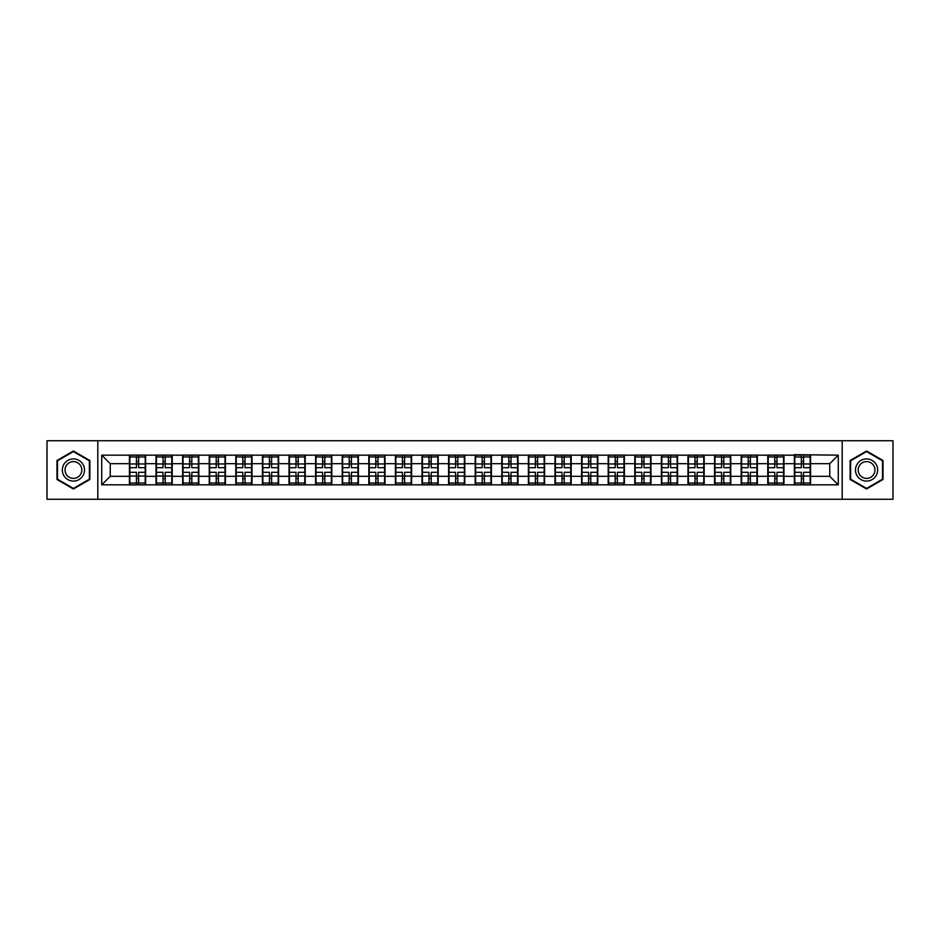 <?xml version="1.0" encoding="UTF-8"?>
<svg xmlns="http://www.w3.org/2000/svg" width="940" height="940" viewBox="0 0 940 940"><rect width="100%" height="100%" fill="white"/><g stroke="black" fill="none" stroke-linecap="round" stroke-linejoin="round"><path stroke-width="1.41" d="M842.193 499.246L893 499.246L893 440.754L842.193 440.754L842.193 499.246L97.807 499.246L97.807 440.754L47 440.754L47 499.246L97.807 499.246M842.193 440.754L97.807 440.754M829.75 476.31L829.75 463.69L810.562 463.69L810.562 476.31L829.75 476.31L838.269 484.829L838.269 455.172L794.37 454.655L794.37 463.69L783.972 463.69L783.972 476.31L794.37 476.31L794.37 463.69M838.269 484.829L101.731 484.829L101.731 455.172L129.438 455.172L129.438 463.69L110.25 463.69L110.25 476.31L129.438 476.31L129.438 463.69M794.37 455.172L129.438 455.172M794.37 476.31L794.37 484.829M783.972 476.31L783.972 484.829M783.972 455.172L783.972 463.69M757.37 476.31L767.769 476.31L767.769 463.69L757.37 463.69L757.37 484.829M767.769 476.31L767.769 484.829M767.769 455.172L767.769 463.69M757.37 455.172L757.37 463.69M730.768 476.31L741.178 476.31L741.178 463.69L730.768 463.69L730.768 484.829M741.178 476.31L741.178 484.829M741.178 455.172L741.178 463.69M730.768 455.172L730.768 463.69M704.178 476.31L714.576 476.31L714.576 463.69L704.178 463.69L704.178 484.829M714.576 476.31L714.576 484.829M714.576 455.172L714.576 463.69M704.178 455.172L704.178 463.69M677.576 476.31L687.974 476.31L687.974 463.69L677.576 463.69L677.576 484.829M687.974 476.31L687.974 484.829M687.974 455.172L687.974 463.69M677.576 455.172L677.576 463.69M650.985 476.31L661.384 476.31L661.384 463.69L650.985 463.69L650.985 484.829M661.384 476.31L661.384 484.829M661.384 455.172L661.384 463.69M650.985 455.172L650.985 463.69M624.383 476.31L634.782 476.31L634.782 463.69L624.383 463.69L624.383 484.829M634.782 476.31L634.782 484.829M634.782 455.172L634.782 463.69M624.383 455.172L624.383 463.69M597.781 476.31L608.192 476.31L608.192 463.69L597.781 463.69L597.781 484.829M608.192 476.31L608.192 484.829M608.192 455.172L608.192 463.69M597.781 455.172L597.781 463.69M571.191 476.31L581.59 476.31L581.59 463.69L571.191 463.69L571.191 484.829M581.59 476.31L581.59 484.829M581.59 455.172L581.59 463.69M571.191 455.172L571.191 463.69M544.589 476.31L554.988 476.31L554.988 463.69L544.589 463.69L544.589 484.829M554.988 476.31L554.988 484.829M554.988 455.172L554.988 463.69M544.589 455.172L544.589 463.69M517.999 476.31L528.398 476.31L528.398 463.69L517.999 463.69L517.999 484.829M528.398 476.31L528.398 484.829M528.398 455.172L528.398 463.69M517.999 455.172L517.999 463.69M491.397 476.31L501.796 476.31L501.796 463.69L491.397 463.69L491.397 484.829M501.796 476.31L501.796 484.829M501.796 455.172L501.796 463.69M491.397 455.172L491.397 463.69M464.795 476.31L475.205 476.31L475.205 463.69L464.795 463.69L464.795 484.829M475.205 476.31L475.205 484.829M475.205 455.172L475.205 463.69M464.795 455.172L464.795 463.69M438.204 476.31L448.603 476.31L448.603 463.69L438.204 463.69L438.204 484.829M448.603 476.31L448.603 484.829M448.603 455.172L448.603 463.69M438.204 455.172L438.204 463.69M411.603 476.31L422.001 476.31L422.001 463.69L411.603 463.69L411.603 484.829M422.001 476.31L422.001 484.829M422.001 455.172L422.001 463.69M411.603 455.172L411.603 463.69M385.012 476.31L395.411 476.31L395.411 463.69L385.012 463.69L385.012 484.829M395.411 476.31L395.411 484.829M395.411 455.172L395.411 463.69M385.012 455.172L385.012 463.69M358.41 476.31L368.809 476.31L368.809 463.69L358.41 463.69L358.41 484.829M368.809 476.31L368.809 484.829M368.809 455.172L368.809 463.69M358.41 455.172L358.41 463.69M331.808 476.31L342.219 476.31L342.219 463.69L331.808 463.69L331.808 484.829M342.219 476.31L342.219 484.829M342.219 455.172L342.219 463.69M331.808 455.172L331.808 463.69M305.218 476.31L315.617 476.31L315.617 463.69L305.218 463.69L305.218 484.829M315.617 476.31L315.617 484.829M315.617 455.172L315.617 463.69M305.218 455.172L305.218 463.69M278.616 476.31L289.015 476.31L289.015 463.69L278.616 463.69L278.616 484.829M289.015 476.31L289.015 484.829M289.015 455.172L289.015 463.69M278.616 455.172L278.616 463.69M252.026 476.31L262.425 476.31L262.425 463.69L252.026 463.69L252.026 484.829M262.425 476.31L262.425 484.829M262.425 455.172L262.425 463.69M252.026 455.172L252.026 463.69M225.424 476.31L235.822 476.31L235.822 463.69L225.424 463.69L225.424 484.829M235.822 476.31L235.822 484.829M235.822 455.172L235.822 463.69M225.424 455.172L225.424 463.69M198.822 476.31L209.232 476.31L209.232 463.69L198.822 463.69L198.822 484.829M209.232 476.31L209.232 484.829M209.232 455.172L209.232 463.69M198.822 455.172L198.822 463.69M172.232 476.31L182.63 476.31L182.63 463.69L172.232 463.69L172.232 484.829M182.63 476.31L182.63 484.829M182.63 455.172L182.63 463.69M172.232 455.172L172.232 463.69M145.63 476.31L156.028 476.31L156.028 463.69L145.63 463.69L145.63 484.829M156.028 476.31L156.028 484.829M156.028 455.172L156.028 463.69M145.63 455.172L145.63 463.69M129.438 476.31L129.438 484.829M110.25 476.31L101.731 484.829M101.731 455.172L110.25 463.69M810.562 476.31L810.562 484.829M810.562 455.172L810.562 463.69M838.269 455.172L829.75 463.69M73.426 451L56.976 460.506L56.976 479.494L73.426 489L89.876 479.494L89.876 460.506L73.426 451M850.124 479.494L866.574 489L883.024 479.494L883.024 460.506L866.574 451L850.124 460.506L850.124 479.494M129.861 463.961L136.429 463.961L136.429 455.078L129.861 455.078L129.861 472.303L136.429 472.303L136.429 476.039L138.638 476.028L138.638 472.303L145.207 472.303L145.207 455.078L138.638 455.078L138.638 456.957L145.207 456.957M136.429 461.493L138.638 461.493M138.638 457.216L136.429 457.216M129.861 467.697L136.429 467.697L136.429 463.961L138.638 463.972L138.638 467.697L145.207 467.697M129.861 456.957L136.429 456.957M136.429 482.784L138.638 482.784M136.429 478.507L138.638 478.507M129.861 484.923L136.429 484.923L136.429 483.043L129.861 483.043L129.861 484.923M129.861 472.303L129.861 476.039L136.429 476.039L136.429 483.043M129.861 476.039L129.861 483.043M145.207 472.303L145.207 484.923L138.638 484.923L138.638 483.043L145.207 483.043M145.207 476.039L138.638 476.039L138.638 483.043M145.207 463.961L138.638 463.961L138.638 456.957M156.463 463.961L163.02 463.961L163.02 455.078L156.463 455.078L156.463 472.303L163.02 472.303L163.02 476.039L165.24 476.028L165.24 472.303L171.809 472.303L171.809 455.078L165.24 455.078L165.24 456.957L171.809 456.957M163.02 461.493L165.24 461.493M165.24 457.216L163.02 457.216M156.463 467.697L163.02 467.697L163.02 463.961L165.24 463.972L165.24 467.697L171.809 467.697M156.463 456.957L163.02 456.957M163.02 482.784L165.24 482.784M163.02 478.507L165.24 478.507M156.463 484.923L163.02 484.923L163.02 483.043L156.463 483.043L156.463 484.923M156.463 472.303L156.463 476.039L163.02 476.039L163.02 483.043M156.463 476.039L156.463 483.043M171.809 472.303L171.809 484.923L165.24 484.923L165.24 483.043L171.809 483.043M171.809 476.039L165.24 476.039L165.24 483.043M171.809 463.961L165.24 463.961L165.24 456.957M183.053 463.961L189.621 463.961L189.621 455.078L183.053 455.078L183.053 472.303L189.621 472.303L189.621 476.039L191.831 476.028L191.831 472.303L198.399 472.303L198.399 455.078L191.831 455.078L191.831 456.957L198.399 456.957M189.621 461.493L191.831 461.493M191.831 457.216L189.621 457.216M183.053 467.697L189.621 467.697L189.621 463.961L191.831 463.972L191.831 467.697L198.399 467.697M183.053 456.957L189.621 456.957M189.621 482.784L191.831 482.784M189.621 478.507L191.831 478.507M183.053 484.923L189.621 484.923L189.621 483.043L183.053 483.043L183.053 484.923M183.053 472.303L183.053 476.039L189.621 476.039L189.621 483.043M183.053 476.039L183.053 483.043M198.399 472.303L198.399 484.923L191.831 484.923L191.831 483.043L198.399 483.043M198.399 476.039L191.831 476.039L191.831 483.043M198.399 463.961L191.831 463.961L191.831 456.957M209.655 463.961L216.212 463.961L216.212 455.078L209.655 455.078L209.655 472.303L216.212 472.303L216.212 476.039L218.433 476.028L218.433 472.303L225.001 472.303L225.001 455.078L218.433 455.078L218.433 456.957L225.001 456.957M216.212 461.493L218.433 461.493M218.433 457.216L216.212 457.216M209.655 467.697L216.212 467.697L216.212 463.961L218.433 463.972L218.433 467.697L225.001 467.697M209.655 456.957L216.212 456.957M216.212 482.784L218.433 482.784M216.212 478.507L218.433 478.507M209.655 484.923L216.212 484.923L216.212 483.043L209.655 483.043L209.655 484.923M209.655 472.303L209.655 476.039L216.212 476.039L216.212 483.043M209.655 476.039L209.655 483.043M225.001 472.303L225.001 484.923L218.433 484.923L218.433 483.043L225.001 483.043M225.001 476.039L218.433 476.039L218.433 483.043M225.001 463.961L218.433 463.961L218.433 456.957M236.246 463.961L242.814 463.961L242.814 455.078L236.246 455.078L236.246 472.303L242.814 472.303L242.814 476.039L245.035 476.028L245.035 472.303L251.591 472.303L251.591 455.078L245.035 455.078L245.035 456.957L251.591 456.957M242.814 461.493L245.035 461.493M245.035 457.216L242.814 457.216M236.246 467.697L242.814 467.697L242.814 463.961L245.035 463.972L245.035 467.697L251.591 467.697M236.246 456.957L242.814 456.957M242.814 482.784L245.035 482.784M242.814 478.507L245.035 478.507M236.246 484.923L242.814 484.923L242.814 483.043L236.246 483.043L236.246 484.923M236.246 472.303L236.246 476.039L242.814 476.039L242.814 483.043M236.246 476.039L236.246 483.043M251.591 472.303L251.591 484.923L245.035 484.923L245.035 483.043L251.591 483.043M251.591 476.039L245.035 476.039L245.035 483.043M251.591 463.961L245.035 463.961L245.035 456.957M262.847 463.961L269.416 463.961L269.416 455.078L262.847 455.078L262.847 472.303L269.416 472.303L269.416 476.039L271.625 476.028L271.625 472.303L278.193 472.303L278.193 455.078L271.625 455.078L271.625 456.957L278.193 456.957M269.416 461.493L271.625 461.493M271.625 457.216L269.416 457.216M262.847 467.697L269.416 467.697L269.416 463.961L271.625 463.972L271.625 467.697L278.193 467.697M262.847 456.957L269.416 456.957M269.416 482.784L271.625 482.784M269.416 478.507L271.625 478.507M262.847 484.923L269.416 484.923L269.416 483.043L262.847 483.043L262.847 484.923M262.847 472.303L262.847 476.039L269.416 476.039L269.416 483.043M262.847 476.039L262.847 483.043M278.193 472.303L278.193 484.923L271.625 484.923L271.625 483.043L278.193 483.043M278.193 476.039L271.625 476.039L271.625 483.043M278.193 463.961L271.625 463.961L271.625 456.957M83.025 464.454A11.08 11.08 0 0 0 67.892 460.4A11.08 11.08 0 0 0 63.826 475.546A11.08 11.08 0 0 0 78.972 479.6A11.08 11.08 0 0 0 83.025 464.454M80.699 465.805A8.389 8.389 0 0 0 69.231 462.738A8.389 8.389 0 0 0 66.164 474.195A8.389 8.389 0 0 0 77.621 477.262A8.389 8.389 0 0 0 80.699 465.805M73.426 488.412L57.481 479.2L57.481 460.8L73.426 451.588L89.371 460.8L89.371 479.2L73.426 488.412M876.174 464.454A11.08 11.08 0 0 0 861.028 460.4A11.08 11.08 0 0 0 856.975 475.546A11.08 11.08 0 0 0 872.109 479.6A11.08 11.08 0 0 0 876.174 464.454M873.836 465.805A8.389 8.389 0 0 0 862.38 462.738A8.389 8.389 0 0 0 859.301 474.195A8.389 8.389 0 0 0 870.769 477.262A8.389 8.389 0 0 0 873.836 465.805M866.574 488.412L850.63 479.2L850.63 460.8L866.574 451.588L882.519 460.8L882.519 479.2L866.574 488.412M289.45 463.961L296.006 463.961L296.006 455.078L289.45 455.078L289.45 472.303L296.006 472.303L296.006 476.039L298.227 476.028L298.227 472.303L304.795 472.303L304.795 455.078L298.227 455.078L298.227 456.957L304.795 456.957M296.006 461.493L298.227 461.493M298.227 457.216L296.006 457.216M289.45 467.697L296.006 467.697L296.006 463.961L298.227 463.972L298.227 467.697L304.795 467.697M289.45 456.957L296.006 456.957M296.006 482.784L298.227 482.784M296.006 478.507L298.227 478.507M289.45 484.923L296.006 484.923L296.006 483.043L289.45 483.043L289.45 484.923M289.45 472.303L289.45 476.039L296.006 476.039L296.006 483.043M289.45 476.039L289.45 483.043M304.795 472.303L304.795 484.923L298.227 484.923L298.227 483.043L304.795 483.043M304.795 476.039L298.227 476.039L298.227 483.043M304.795 463.961L298.227 463.961L298.227 456.957M316.04 463.961L322.608 463.961L322.608 455.078L316.04 455.078L316.04 472.303L322.608 472.303L322.608 476.039L324.817 476.028L324.817 472.303L331.385 472.303L331.385 455.078L324.817 455.078L324.817 456.957L331.385 456.957M322.608 461.493L324.817 461.493M324.817 457.216L322.608 457.216M316.04 467.697L322.608 467.697L322.608 463.961L324.817 463.972L324.817 467.697L331.385 467.697M316.04 456.957L322.608 456.957M322.608 482.784L324.817 482.784M322.608 478.507L324.817 478.507M316.04 484.923L322.608 484.923L322.608 483.043L316.04 483.043L316.04 484.923M316.04 472.303L316.04 476.039L322.608 476.039L322.608 483.043M316.04 476.039L316.04 483.043M331.385 472.303L331.385 484.923L324.817 484.923L324.817 483.043L331.385 483.043M331.385 476.039L324.817 476.039L324.817 483.043M331.385 463.961L324.817 463.961L324.817 456.957M342.642 463.961L349.198 463.961L349.198 455.078L342.642 455.078L342.642 472.303L349.198 472.303L349.198 476.039L351.419 476.028L351.419 472.303L357.987 472.303L357.987 455.078L351.419 455.078L351.419 456.957L357.987 456.957M349.198 461.493L351.419 461.493M351.419 457.216L349.198 457.216M342.642 467.697L349.198 467.697L349.198 463.961L351.419 463.972L351.419 467.697L357.987 467.697M342.642 456.957L349.198 456.957M349.198 482.784L351.419 482.784M349.198 478.507L351.419 478.507M342.642 484.923L349.198 484.923L349.198 483.043L342.642 483.043L342.642 484.923M342.642 472.303L342.642 476.039L349.198 476.039L349.198 483.043M342.642 476.039L342.642 483.043M357.987 472.303L357.987 484.923L351.419 484.923L351.419 483.043L357.987 483.043M357.987 476.039L351.419 476.039L351.419 483.043M357.987 463.961L351.419 463.961L351.419 456.957M369.232 463.961L375.8 463.961L375.8 455.078L369.232 455.078L369.232 472.303L375.8 472.303L375.8 476.039L378.021 476.028L378.021 472.303L384.578 472.303L384.578 455.078L378.021 455.078L378.021 456.957L384.578 456.957M375.8 461.493L378.021 461.493M378.021 457.216L375.8 457.216M369.232 467.697L375.8 467.697L375.8 463.961L378.021 463.972L378.021 467.697L384.578 467.697M369.232 456.957L375.8 456.957M375.8 482.784L378.021 482.784M375.8 478.507L378.021 478.507M369.232 484.923L375.8 484.923L375.8 483.043L369.232 483.043L369.232 484.923M369.232 472.303L369.232 476.039L375.8 476.039L375.8 483.043M369.232 476.039L369.232 483.043M384.578 472.303L384.578 484.923L378.021 484.923L378.021 483.043L384.578 483.043M384.578 476.039L378.021 476.039L378.021 483.043M384.578 463.961L378.021 463.961L378.021 456.957M395.834 463.961L402.402 463.961L402.402 455.078L395.834 455.078L395.834 472.303L402.402 472.303L402.402 476.039L404.611 476.028L404.611 472.303L411.18 472.303L411.18 455.078L404.611 455.078L404.611 456.957L411.18 456.957M402.402 461.493L404.611 461.493M404.611 457.216L402.402 457.216M395.834 467.697L402.402 467.697L402.402 463.961L404.611 463.972L404.611 467.697L411.18 467.697M395.834 456.957L402.402 456.957M402.402 482.784L404.611 482.784M402.402 478.507L404.611 478.507M395.834 484.923L402.402 484.923L402.402 483.043L395.834 483.043L395.834 484.923M395.834 472.303L395.834 476.039L402.402 476.039L402.402 483.043M395.834 476.039L395.834 483.043M411.18 472.303L411.18 484.923L404.611 484.923L404.611 483.043L411.18 483.043M411.18 476.039L404.611 476.039L404.611 483.043M411.18 463.961L404.611 463.961L404.611 456.957M422.436 463.961L428.993 463.961L428.993 455.078L422.436 455.078L422.436 472.303L428.993 472.303L428.993 476.039L431.213 476.028L431.213 472.303L437.781 472.303L437.781 455.078L431.213 455.078L431.213 456.957L437.781 456.957M428.993 461.493L431.213 461.493M431.213 457.216L428.993 457.216M422.436 467.697L428.993 467.697L428.993 463.961L431.213 463.972L431.213 467.697L437.781 467.697M422.436 456.957L428.993 456.957M428.993 482.784L431.213 482.784M428.993 478.507L431.213 478.507M422.436 484.923L428.993 484.923L428.993 483.043L422.436 483.043L422.436 484.923M422.436 472.303L422.436 476.039L428.993 476.039L428.993 483.043M422.436 476.039L422.436 483.043M437.781 472.303L437.781 484.923L431.213 484.923L431.213 483.043L437.781 483.043M437.781 476.039L431.213 476.039L431.213 483.043M437.781 463.961L431.213 463.961L431.213 456.957M449.026 463.961L455.595 463.961L455.595 455.078L449.026 455.078L449.026 472.303L455.595 472.303L455.595 476.039L457.815 476.028L457.815 472.303L464.372 472.303L464.372 455.078L457.815 455.078L457.815 456.957L464.372 456.957M455.595 461.493L457.815 461.493M457.815 457.216L455.595 457.216M449.026 467.697L455.595 467.697L455.595 463.961L457.815 463.972L457.815 467.697L464.372 467.697M449.026 456.957L455.595 456.957M455.595 482.784L457.815 482.784M455.595 478.507L457.815 478.507M449.026 484.923L455.595 484.923L455.595 483.043L449.026 483.043L449.026 484.923M449.026 472.303L449.026 476.039L455.595 476.039L455.595 483.043M449.026 476.039L449.026 483.043M464.372 472.303L464.372 484.923L457.815 484.923L457.815 483.043L464.372 483.043M464.372 476.039L457.815 476.039L457.815 483.043M464.372 463.961L457.815 463.961L457.815 456.957M475.628 463.961L482.185 463.961L482.185 455.078L475.628 455.078L475.628 472.303L482.185 472.303L482.185 476.039L484.406 476.028L484.406 472.303L490.974 472.303L490.974 455.078L484.406 455.078L484.406 456.957L490.974 456.957M482.185 461.493L484.406 461.493M484.406 457.216L482.185 457.216M475.628 467.697L482.185 467.697L482.185 463.961L484.406 463.972L484.406 467.697L490.974 467.697M475.628 456.957L482.185 456.957M482.185 482.784L484.406 482.784M482.185 478.507L484.406 478.507M475.628 484.923L482.185 484.923L482.185 483.043L475.628 483.043L475.628 484.923M475.628 472.303L475.628 476.039L482.185 476.039L482.185 483.043M475.628 476.039L475.628 483.043M490.974 472.303L490.974 484.923L484.406 484.923L484.406 483.043L490.974 483.043M490.974 476.039L484.406 476.039L484.406 483.043M490.974 463.961L484.406 463.961L484.406 456.957M502.219 463.961L508.787 463.961L508.787 455.078L502.219 455.078L502.219 472.303L508.787 472.303L508.787 476.039L511.007 476.028L511.007 472.303L517.564 472.303L517.564 455.078L511.007 455.078L511.007 456.957L517.564 456.957M508.787 461.493L511.007 461.493M511.007 457.216L508.787 457.216M502.219 467.697L508.787 467.697L508.787 463.961L511.007 463.972L511.007 467.697L517.564 467.697M502.219 456.957L508.787 456.957M508.787 482.784L511.007 482.784M508.787 478.507L511.007 478.507M502.219 484.923L508.787 484.923L508.787 483.043L502.219 483.043L502.219 484.923M502.219 472.303L502.219 476.039L508.787 476.039L508.787 483.043M502.219 476.039L502.219 483.043M517.564 472.303L517.564 484.923L511.007 484.923L511.007 483.043L517.564 483.043M517.564 476.039L511.007 476.039L511.007 483.043M517.564 463.961L511.007 463.961L511.007 456.957M528.821 463.961L535.389 463.961L535.389 455.078L528.821 455.078L528.821 472.303L535.389 472.303L535.389 476.039L537.598 476.028L537.598 472.303L544.166 472.303L544.166 455.078L537.598 455.078L537.598 456.957L544.166 456.957M535.389 461.493L537.598 461.493M537.598 457.216L535.389 457.216M528.821 467.697L535.389 467.697L535.389 463.961L537.598 463.972L537.598 467.697L544.166 467.697M528.821 456.957L535.389 456.957M535.389 482.784L537.598 482.784M535.389 478.507L537.598 478.507M528.821 484.923L535.389 484.923L535.389 483.043L528.821 483.043L528.821 484.923M528.821 472.303L528.821 476.039L535.389 476.039L535.389 483.043M528.821 476.039L528.821 483.043M544.166 472.303L544.166 484.923L537.598 484.923L537.598 483.043L544.166 483.043M544.166 476.039L537.598 476.039L537.598 483.043M544.166 463.961L537.598 463.961L537.598 456.957M555.423 463.961L561.979 463.961L561.979 455.078L555.423 455.078L555.423 472.303L561.979 472.303L561.979 476.039L564.2 476.028L564.2 472.303L570.768 472.303L570.768 455.078L564.2 455.078L564.2 456.957L570.768 456.957M561.979 461.493L564.2 461.493M564.2 457.216L561.979 457.216M555.423 467.697L561.979 467.697L561.979 463.961L564.2 463.972L564.2 467.697L570.768 467.697M555.423 456.957L561.979 456.957M561.979 482.784L564.2 482.784M561.979 478.507L564.2 478.507M555.423 484.923L561.979 484.923L561.979 483.043L555.423 483.043L555.423 484.923M555.423 472.303L555.423 476.039L561.979 476.039L561.979 483.043M555.423 476.039L555.423 483.043M570.768 472.303L570.768 484.923L564.2 484.923L564.2 483.043L570.768 483.043M570.768 476.039L564.2 476.039L564.2 483.043M570.768 463.961L564.2 463.961L564.2 456.957M582.013 463.961L588.581 463.961L588.581 455.078L582.013 455.078L582.013 472.303L588.581 472.303L588.581 476.039L590.802 476.028L590.802 472.303L597.358 472.303L597.358 455.078L590.802 455.078L590.802 456.957L597.358 456.957M588.581 461.493L590.802 461.493M590.802 457.216L588.581 457.216M582.013 467.697L588.581 467.697L588.581 463.961L590.802 463.972L590.802 467.697L597.358 467.697M582.013 456.957L588.581 456.957M588.581 482.784L590.802 482.784M588.581 478.507L590.802 478.507M582.013 484.923L588.581 484.923L588.581 483.043L582.013 483.043L582.013 484.923M582.013 472.303L582.013 476.039L588.581 476.039L588.581 483.043M582.013 476.039L582.013 483.043M597.358 472.303L597.358 484.923L590.802 484.923L590.802 483.043L597.358 483.043M597.358 476.039L590.802 476.039L590.802 483.043M597.358 463.961L590.802 463.961L590.802 456.957M608.615 463.961L615.183 463.961L615.183 455.078L608.615 455.078L608.615 472.303L615.183 472.303L615.183 476.039L617.392 476.028L617.392 472.303L623.96 472.303L623.96 455.078L617.392 455.078L617.392 456.957L623.96 456.957M615.183 461.493L617.392 461.493M617.392 457.216L615.183 457.216M608.615 467.697L615.183 467.697L615.183 463.961L617.392 463.972L617.392 467.697L623.96 467.697M608.615 456.957L615.183 456.957M615.183 482.784L617.392 482.784M615.183 478.507L617.392 478.507M608.615 484.923L615.183 484.923L615.183 483.043L608.615 483.043L608.615 484.923M608.615 472.303L608.615 476.039L615.183 476.039L615.183 483.043M608.615 476.039L608.615 483.043M623.96 472.303L623.96 484.923L617.392 484.923L617.392 483.043L623.96 483.043M623.96 476.039L617.392 476.039L617.392 483.043M623.96 463.961L617.392 463.961L617.392 456.957M635.205 463.961L641.773 463.961L641.773 455.078L635.205 455.078L635.205 472.303L641.773 472.303L641.773 476.039L643.994 476.028L643.994 472.303L650.55 472.303L650.55 455.078L643.994 455.078L643.994 456.957L650.55 456.957M641.773 461.493L643.994 461.493M643.994 457.216L641.773 457.216M635.205 467.697L641.773 467.697L641.773 463.961L643.994 463.972L643.994 467.697L650.55 467.697M635.205 456.957L641.773 456.957M641.773 482.784L643.994 482.784M641.773 478.507L643.994 478.507M635.205 484.923L641.773 484.923L641.773 483.043L635.205 483.043L635.205 484.923M635.205 472.303L635.205 476.039L641.773 476.039L641.773 483.043M635.205 476.039L635.205 483.043M650.55 472.303L650.55 484.923L643.994 484.923L643.994 483.043L650.55 483.043M650.55 476.039L643.994 476.039L643.994 483.043M650.55 463.961L643.994 463.961L643.994 456.957M661.807 463.961L668.375 463.961L668.375 455.078L661.807 455.078L661.807 472.303L668.375 472.303L668.375 476.039L670.584 476.028L670.584 472.303L677.152 472.303L677.152 455.078L670.584 455.078L670.584 456.957L677.152 456.957M668.375 461.493L670.584 461.493M670.584 457.216L668.375 457.216M661.807 467.697L668.375 467.697L668.375 463.961L670.584 463.972L670.584 467.697L677.152 467.697M661.807 456.957L668.375 456.957M668.375 482.784L670.584 482.784M668.375 478.507L670.584 478.507M661.807 484.923L668.375 484.923L668.375 483.043L661.807 483.043L661.807 484.923M661.807 472.303L661.807 476.039L668.375 476.039L668.375 483.043M661.807 476.039L661.807 483.043M677.152 472.303L677.152 484.923L670.584 484.923L670.584 483.043L677.152 483.043M677.152 476.039L670.584 476.039L670.584 483.043M677.152 463.961L670.584 463.961L670.584 456.957M688.409 463.961L694.966 463.961L694.966 455.078L688.409 455.078L688.409 472.303L694.966 472.303L694.966 476.039L697.186 476.028L697.186 472.303L703.755 472.303L703.755 455.078L697.186 455.078L697.186 456.957L703.755 456.957M694.966 461.493L697.186 461.493M697.186 457.216L694.966 457.216M688.409 467.697L694.966 467.697L694.966 463.961L697.186 463.972L697.186 467.697L703.755 467.697M688.409 456.957L694.966 456.957M694.966 482.784L697.186 482.784M694.966 478.507L697.186 478.507M688.409 484.923L694.966 484.923L694.966 483.043L688.409 483.043L688.409 484.923M688.409 472.303L688.409 476.039L694.966 476.039L694.966 483.043M688.409 476.039L688.409 483.043M703.755 472.303L703.755 484.923L697.186 484.923L697.186 483.043L703.755 483.043M703.755 476.039L697.186 476.039L697.186 483.043M703.755 463.961L697.186 463.961L697.186 456.957M714.999 463.961L721.568 463.961L721.568 455.078L714.999 455.078L714.999 472.303L721.568 472.303L721.568 476.039L723.788 476.028L723.788 472.303L730.345 472.303L730.345 455.078L723.788 455.078L723.788 456.957L730.345 456.957M721.568 461.493L723.788 461.493M723.788 457.216L721.568 457.216M714.999 467.697L721.568 467.697L721.568 463.961L723.788 463.972L723.788 467.697L730.345 467.697M714.999 456.957L721.568 456.957M721.568 482.784L723.788 482.784M721.568 478.507L723.788 478.507M714.999 484.923L721.568 484.923L721.568 483.043L714.999 483.043L714.999 484.923M714.999 472.303L714.999 476.039L721.568 476.039L721.568 483.043M714.999 476.039L714.999 483.043M730.345 472.303L730.345 484.923L723.788 484.923L723.788 483.043L730.345 483.043M730.345 476.039L723.788 476.039L723.788 483.043M730.345 463.961L723.788 463.961L723.788 456.957M741.601 463.961L748.17 463.961L748.17 455.078L741.601 455.078L741.601 472.303L748.17 472.303L748.17 476.039L750.379 476.028L750.379 472.303L756.947 472.303L756.947 455.078L750.379 455.078L750.379 456.957L756.947 456.957M748.17 461.493L750.379 461.493M750.379 457.216L748.17 457.216M741.601 467.697L748.17 467.697L748.17 463.961L750.379 463.972L750.379 467.697L756.947 467.697M741.601 456.957L748.17 456.957M748.17 482.784L750.379 482.784M748.17 478.507L750.379 478.507M741.601 484.923L748.17 484.923L748.17 483.043L741.601 483.043L741.601 484.923M741.601 472.303L741.601 476.039L748.17 476.039L748.17 483.043M741.601 476.039L741.601 483.043M756.947 472.303L756.947 484.923L750.379 484.923L750.379 483.043L756.947 483.043M756.947 476.039L750.379 476.039L750.379 483.043M756.947 463.961L750.379 463.961L750.379 456.957M768.192 463.961L774.76 463.961L774.76 455.078L768.192 455.078L768.192 472.303L774.76 472.303L774.76 476.039L776.981 476.028L776.981 472.303L783.537 472.303L783.537 455.078L776.981 455.078L776.981 456.957L783.537 456.957M774.76 461.493L776.981 461.493M776.981 457.216L774.76 457.216M768.192 467.697L774.76 467.697L774.76 463.961L776.981 463.972L776.981 467.697L783.537 467.697M768.192 456.957L774.76 456.957M774.76 482.784L776.981 482.784M774.76 478.507L776.981 478.507M768.192 484.923L774.76 484.923L774.76 483.043L768.192 483.043L768.192 484.923M768.192 472.303L768.192 476.039L774.76 476.039L774.76 483.043M768.192 476.039L768.192 483.043M783.537 472.303L783.537 484.923L776.981 484.923L776.981 483.043L783.537 483.043M783.537 476.039L776.981 476.039L776.981 483.043M783.537 463.961L776.981 463.961L776.981 456.957M794.793 463.961L801.362 463.961L801.362 455.078L794.793 455.078L794.793 472.303L801.362 472.303L801.362 476.039L803.571 476.028L803.571 472.303L810.139 472.303L810.139 455.078L803.571 455.078L803.571 456.957L810.139 456.957M801.362 461.493L803.571 461.493M803.571 457.216L801.362 457.216M794.793 467.697L801.362 467.697L801.362 463.961L803.571 463.972L803.571 467.697L810.139 467.697M794.793 456.957L801.362 456.957M801.362 482.784L803.571 482.784M801.362 478.507L803.571 478.507M794.793 484.923L801.362 484.923L801.362 483.043L794.793 483.043L794.793 484.923M794.793 472.303L794.793 476.039L801.362 476.039L801.362 483.043M794.793 476.039L794.793 483.043M810.139 472.303L810.139 484.923L803.571 484.923L803.571 483.043L810.139 483.043M810.139 476.039L803.571 476.039L803.571 483.043M810.139 463.961L803.571 463.961L803.571 456.957"/></g></svg>
